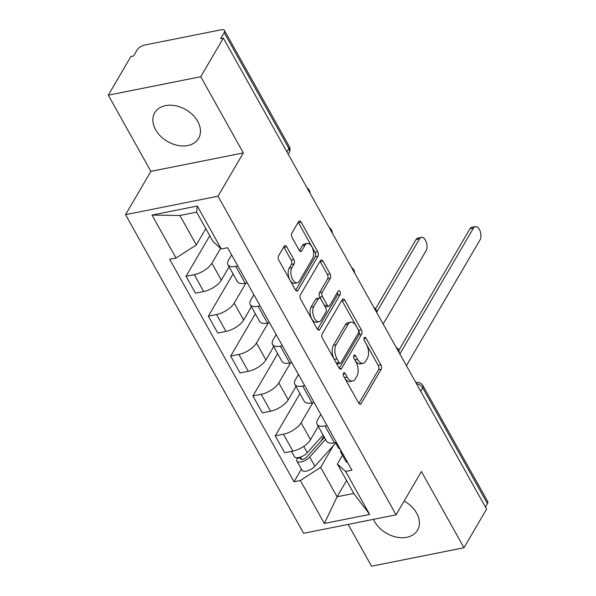 <?xml version="1.0" encoding="UTF-8"?>
<svg xmlns="http://www.w3.org/2000/svg" width="596" height="596" viewBox="0 0 596 596"><rect width="100%" height="100%" fill="white"/><g stroke="black" fill="none" stroke-linecap="round" stroke-linejoin="round"><path stroke-width="0.89" d="M343.505 373.2A2.235 1.199 78.7 0 0 343.706 376.285L358.613 402.956A3.196 1.713 78.7 0 0 360.349 404.185A3.196 1.713 78.7 0 0 361.131 403.559L381.194 369.259A3.196 1.713 78.7 0 0 380.904 364.849L365.996 338.178A2.235 1.199 78.7 0 0 364.782 337.321A2.235 1.199 78.7 0 0 364.238 337.753A2.235 1.199 78.7 0 0 364.439 340.845L366.369 344.294A10.221 5.476 78.7 0 1 367.292 358.427L365.616 361.288A10.221 5.476 78.7 0 1 363.128 363.277A10.221 5.476 78.7 0 1 357.563 359.351L355.633 355.901A2.235 1.199 78.7 0 0 354.419 355.037A2.235 1.199 78.7 0 0 353.875 355.477A2.235 1.199 78.7 0 0 354.076 358.569L356.006 362.018A10.221 5.476 78.7 0 1 356.922 376.15L355.253 379.004A10.221 5.476 78.7 0 1 352.765 381A10.221 5.476 78.7 0 1 347.2 377.074L345.27 373.618A2.235 1.199 78.7 0 0 344.048 372.761A2.235 1.199 78.7 0 0 343.505 373.2M155.645 129.779A25.39 18.357 -149.7 0 0 177.712 145.394A25.39 18.357 -149.7 0 0 198.587 138.399A25.39 18.357 -149.7 0 0 197.693 121.383A25.39 18.357 -149.7 0 0 175.626 105.768A25.39 18.357 -149.7 0 0 154.751 112.763A25.39 18.357 -149.7 0 0 155.645 129.779M373.506 519.34A25.39 18.357 -149.7 0 0 374.593 521.537A25.39 18.357 -149.7 0 0 396.653 537.152A25.39 18.357 -149.7 0 0 417.535 530.157A25.39 18.357 -149.7 0 0 416.641 513.141A25.39 18.357 -149.7 0 0 404.133 501.065M286.721 246.826A3.196 1.713 78.7 0 0 284.977 245.597A3.196 1.713 78.7 0 0 284.203 246.222L278.578 255.848A3.196 1.713 78.7 0 0 278.861 260.266L295.415 289.88A3.196 1.713 78.7 0 0 297.158 291.109A3.196 1.713 78.7 0 0 297.933 290.483L317.996 256.183A3.196 1.713 78.7 0 0 317.705 251.773L301.159 222.152A3.196 1.713 78.7 0 0 299.416 220.922A3.196 1.713 78.7 0 0 298.641 221.548L291.839 233.17A3.196 1.713 78.7 0 0 292.129 237.588L299.214 250.26A3.196 1.713 78.7 0 0 300.95 251.49A3.196 1.713 78.7 0 0 301.725 250.864L305.1 245.105A8.545 4.582 78.7 0 1 307.178 243.436A8.545 4.582 78.7 0 1 312.729 248.703A8.545 4.582 78.7 0 1 312.602 258.53L299.393 281.111A8.545 4.582 78.7 0 1 297.315 282.78A8.545 4.582 78.7 0 1 291.764 277.505A8.545 4.582 78.7 0 1 291.891 267.686L294.096 263.916A3.196 1.713 78.7 0 0 293.806 259.506L286.721 246.826L284.024 247.37A3.196 1.713 78.7 0 0 283.77 246.968M218.009 196.211L243.332 152.919L200.748 76.72L223.344 38.084L486.589 509.118L463.993 547.746L421.402 471.54L396.079 514.832L218.009 196.211L125.555 214.664L303.632 533.286L396.079 514.832M322.205 333.909A3.196 1.713 78.7 0 0 322.488 338.327L339.042 367.941A3.196 1.713 78.7 0 0 340.785 369.17A3.196 1.713 78.7 0 0 341.56 368.544L361.623 334.244A3.196 1.713 78.7 0 0 361.332 329.834L344.786 300.213A3.196 1.713 78.7 0 0 343.043 298.983A3.196 1.713 78.7 0 0 342.268 299.609L322.205 333.909M317.228 328.91L300.675 299.296A3.196 1.713 78.7 0 1 300.391 294.878L320.454 260.579A3.196 1.713 78.7 0 1 321.229 259.953A3.196 1.713 78.7 0 1 322.972 261.182L330.05 273.862A3.196 1.713 78.7 0 1 330.34 278.272L322.205 292.182A3.196 1.713 78.7 0 0 322.496 296.599L327.189 305.01A3.196 1.713 78.7 0 0 328.932 306.24A3.196 1.713 78.7 0 0 329.707 305.614L338.178 291.131A2.235 1.199 78.7 0 1 338.722 290.692A2.235 1.199 78.7 0 1 340.174 292.077A2.235 1.199 78.7 0 1 340.145 294.647L319.747 329.514A3.196 1.713 78.7 0 1 318.972 330.139A3.196 1.713 78.7 0 1 317.228 328.91M200.748 76.72L108.293 95.174L130.889 56.538L133.586 56.002L137.102 49.982A6.511 2.838 -29.2 0 1 144.768 45.028L221.049 29.8A6.511 2.838 -29.2 0 1 224.461 30.508L289.202 146.348A6.511 2.838 150.8 0 1 288.904 148.449L224.163 32.609A6.511 2.838 -29.2 0 0 224.461 30.508M348.176 524.398L371.539 566.2L463.993 547.746M108.293 95.174L150.877 171.372L125.555 214.664M223.344 38.084L220.647 38.628L224.163 32.609M420.687 391.192L422.676 387.795A6.511 2.838 150.8 0 0 422.966 385.694L487.707 501.534A6.511 2.838 150.8 0 1 487.416 503.635L422.676 387.795A6.511 4.708 -149.7 0 0 416.5 383.705M485.427 507.032L487.416 503.635M326.995 425.529L324.969 425.931A14.975 6.534 150.8 0 1 317.117 424.307L326.548 441.189A14.975 6.534 -29.2 0 0 334.401 442.813L336.427 442.403M312.796 402.784L301.084 422.817A14.975 6.534 150.8 0 1 283.458 434.216L292.889 451.098A14.975 6.534 -29.2 0 0 310.516 439.692L318.286 426.401M292.889 451.098L284.672 452.737L275.24 435.862L299.959 393.598M317.117 424.307A14.975 6.534 150.8 0 1 317.795 419.48L320.767 414.391M283.458 434.216L275.24 435.862M304.698 385.634L302.671 386.044A14.975 6.534 150.8 0 1 294.826 384.42L304.258 401.294A14.975 6.534 -29.2 0 0 312.103 402.918L314.137 402.516M277.661 353.711L252.942 395.967L262.374 412.849L270.599 411.203A14.975 6.534 -29.2 0 0 288.218 399.797L295.996 386.506M294.826 384.42A14.975 6.534 150.8 0 1 295.497 379.585L298.477 374.497M290.505 362.889L278.786 382.923A14.975 6.534 150.8 0 1 261.167 394.328L252.942 395.967M282.407 345.747L280.381 346.149A14.975 6.534 150.8 0 1 272.528 344.525L281.96 361.407A14.975 6.534 -29.2 0 0 289.812 363.031L291.839 362.621M255.371 313.816L230.645 356.08L240.084 372.954L248.301 371.315A14.975 6.534 -29.2 0 0 265.92 359.91L273.698 346.619M272.528 344.525A14.975 6.534 150.8 0 1 273.206 339.698L276.179 334.609M268.207 322.995L256.489 343.028A14.975 6.534 150.8 0 1 238.869 354.434L230.645 356.08M260.109 305.852L258.083 306.262A14.975 6.534 150.8 0 1 250.238 304.638L259.67 321.512A14.975 6.534 -29.2 0 0 267.515 323.136L269.541 322.734M233.073 273.929L208.354 316.185L217.786 333.06L226.003 331.421A14.975 6.534 -29.2 0 0 243.63 320.015L251.4 306.724M250.238 304.638A14.975 6.534 150.8 0 1 250.909 299.803L253.889 294.715M245.917 283.107L234.198 303.14A14.975 6.534 150.8 0 1 216.571 314.546L208.354 316.185M237.819 265.965L235.785 266.367A14.975 6.534 150.8 0 1 227.94 264.743L237.372 281.617A14.975 6.534 -29.2 0 0 245.224 283.242L247.251 282.839M209.777 235.748L186.056 276.291L195.488 293.172L203.713 291.533A14.975 6.534 -29.2 0 0 221.332 280.127L229.11 266.837M227.94 264.743A14.975 6.534 150.8 0 1 228.611 259.916L231.591 254.82M220.602 248.376L211.9 263.246A14.975 6.534 150.8 0 1 194.281 274.652L186.056 276.291M333.395 445.584L320.648 467.368L337.083 496.773L353.793 493.436L337.358 464.031L342.491 455.262M346.581 480.532L337.083 496.773L324.358 523.467L300.347 480.503L320.648 467.368M337.358 464.031L345.628 471.466L369.639 514.43L324.358 523.467M176.014 258.031L152.002 215.074L197.283 206.037L221.295 248.994L213.025 241.559L196.591 212.154L179.88 215.484L196.315 244.896L176.014 258.031L169.674 259.297L294.014 481.769L300.347 480.503M345.628 471.466L351.96 470.207L227.627 247.727L221.295 248.994M243.332 152.919L150.877 171.372M196.315 244.896L205.814 228.655M301.405 469.134L294.014 481.769M369.639 514.43L353.793 493.436M196.591 212.154L197.283 206.037M179.88 215.484L152.002 215.074M343.475 375.771L344.503 377.611A10.221 5.476 78.7 0 0 350.068 381.537L352.765 381M363.128 363.277L360.438 363.821A10.221 5.476 78.7 0 1 354.866 359.887L353.838 358.047M358.866 403.358L378.497 369.803A3.196 1.713 78.7 0 0 378.207 365.385L364.208 340.331M339.295 368.343L358.926 334.788A3.196 1.713 78.7 0 0 358.643 330.37L342.089 300.749A3.196 1.713 78.7 0 0 341.828 300.354M339.057 362.517A2.235 1.199 78.7 0 0 340.279 363.374A2.235 1.199 78.7 0 0 340.823 362.934L358.434 332.829A2.235 1.199 78.7 0 0 358.233 329.737L356.199 326.101A10.221 5.476 78.7 0 0 350.627 322.168A10.221 5.476 78.7 0 0 348.139 324.164L336.107 344.741A10.221 5.476 78.7 0 0 337.023 358.874L339.057 362.517L336.368 363.053A2.235 1.199 78.7 0 0 337.582 363.91L340.279 363.374M350.627 322.168L347.937 322.704A10.221 5.476 78.7 0 0 345.449 324.701L348.139 324.164M336.368 363.053L334.334 359.41A10.221 5.476 78.7 0 1 333.41 345.285L345.449 324.701M328.932 306.24L326.236 306.776A3.196 1.713 78.7 0 1 324.5 305.547L319.799 297.136A3.196 1.713 78.7 0 1 319.508 292.725L327.644 278.809A3.196 1.713 78.7 0 0 327.36 274.398L320.275 261.719A3.196 1.713 78.7 0 0 320.015 261.324M317.482 329.312L337.448 295.184A2.235 1.199 78.7 0 0 337.418 292.442M313.764 306.62A8.545 4.582 78.7 0 0 313.638 316.446A8.545 4.582 78.7 0 0 319.188 321.713A8.545 4.582 78.7 0 0 321.266 320.045L325.923 312.088A3.196 1.713 78.7 0 0 325.632 307.678L320.931 299.267A3.196 1.713 78.7 0 0 319.195 298.037A3.196 1.713 78.7 0 0 318.413 298.663L313.764 306.62L311.067 307.156A8.545 4.582 78.7 0 0 310.941 316.983A8.545 4.582 78.7 0 0 316.491 322.25L319.188 321.713M319.195 298.037L316.498 298.581A3.196 1.713 78.7 0 0 315.716 299.199L318.413 298.663M311.067 307.156L315.716 299.199M297.315 282.78L294.625 283.316A8.545 4.582 78.7 0 1 289.067 278.049A8.545 4.582 78.7 0 1 289.194 268.222L291.399 264.46A3.196 1.713 78.7 0 0 291.109 260.042L284.024 247.37M307.178 243.436L304.481 243.973A8.545 4.582 78.7 0 0 302.403 245.641L305.1 245.105M299.468 250.663L302.403 245.641M295.668 290.282L315.299 256.727A3.196 1.713 78.7 0 0 315.016 252.309L298.462 222.688A3.196 1.713 78.7 0 0 298.201 222.286M323.114 435.043L307.305 452.692A8.135 3.546 150.8 0 1 300.004 457.236A8.135 3.546 150.8 0 1 294.446 456.685L291.481 451.381M324.403 437.337L306.739 457.05A3.904 1.706 150.8 0 1 303.237 459.233A3.904 1.706 150.8 0 1 300.57 458.965A3.904 1.706 150.8 0 1 300.742 457.706L300.406 457.102M323.807 436.279L320.909 441.241M383.168 324.053L426.14 250.588A7.487 4.016 78.7 0 0 426.252 241.983A7.487 4.016 78.7 0 0 421.387 237.364A7.487 4.016 78.7 0 0 419.569 238.825L376.843 311.864M325.55 439.386L309.734 457.043A8.135 3.546 150.8 0 1 302.433 461.58A8.135 3.546 150.8 0 1 296.875 461.028A8.135 3.546 150.8 0 1 297.24 458.406L296.875 457.75M335.66 443.052L314.882 466.243A8.135 3.546 150.8 0 1 307.581 470.788A8.135 3.546 150.8 0 1 302.023 470.237L296.875 461.028M375.487 308.884L416.06 239.525A7.487 4.016 -101.3 0 1 417.885 238.065L421.387 237.364M301.732 459.479L300.742 457.706L297.24 458.406M340.808 450.241L340.666 450.867A8.135 3.546 -29.2 0 0 340.808 452.26A8.135 3.546 -29.2 0 0 342.491 453.258M340.808 452.26L345.956 461.468A8.135 3.546 -29.2 0 0 347.639 462.466M398.776 350.478L469.968 228.767A7.487 4.016 -101.3 0 1 471.794 227.307L475.295 226.607A7.487 4.016 78.7 0 0 473.477 228.067L399.856 353.92M335.414 442.612L338.379 447.916A8.135 3.546 -29.2 0 0 340.063 448.907M406.427 365.683L480.048 239.83A7.487 4.016 78.7 0 0 480.16 231.226A7.487 4.016 78.7 0 0 475.295 226.607M216.571 314.546L226.003 331.421M238.869 354.434L248.301 371.315M261.167 394.328L270.599 411.203M194.281 274.652L203.713 291.533M211.9 263.246L221.332 280.127M234.198 303.14L243.63 320.015M258.083 306.262L267.515 323.136M256.489 343.028L265.92 359.91M280.381 346.149L289.812 363.031M278.786 382.923L288.218 399.797M302.671 386.044L312.103 402.918M301.084 422.817L310.516 439.692M324.969 425.931L334.401 442.813M235.785 266.367L245.224 283.242M286.922 151.846L288.904 148.449A6.511 4.708 -149.7 0 1 289.135 152.807A6.511 6.511 0 0 0 289.202 146.348M344.503 377.611L347.2 377.074M353.622 356.304L355.633 355.901M354.866 359.887L357.563 359.351M363.985 338.58L365.996 338.178M378.207 365.385L380.904 364.849M378.497 369.803L381.194 369.259M359.395 403.909L361.131 403.559M343.251 374.02L345.27 373.618M342.089 300.749L344.786 300.213M358.643 330.37L361.332 329.834M358.926 334.788L361.623 334.244M339.824 368.894L341.56 368.544M333.41 345.285L336.107 344.741M334.334 359.41L337.023 358.874M320.275 261.719L322.972 261.182M327.36 274.398L330.05 273.862M327.644 278.809L330.34 278.272M319.508 292.725L322.205 292.182M319.799 297.136L322.496 296.599M324.5 305.547L327.189 305.01M337.448 295.184L340.145 294.647M318.011 329.864L319.747 329.514M291.109 260.042L293.806 259.506M291.399 264.46L294.096 263.916M289.194 268.222L291.891 267.686M299.997 251.214L301.725 250.864M298.462 222.688L301.159 222.152M315.016 252.309L317.705 251.773M315.299 256.727L317.996 256.183M296.197 290.833L297.933 290.483M307.305 452.692L303.759 446.352M314.882 466.243L309.734 457.043M416.06 239.525L419.569 238.825M473.477 228.067L469.968 228.767M399.231 352.802A6.511 6.511 0 0 0 396.184 347.349M376.933 312.907A6.511 6.511 0 0 0 373.886 307.462M354.642 273.013A6.511 6.511 0 0 0 351.595 267.567M332.345 233.125A6.511 6.511 0 0 0 329.297 227.679M310.047 193.231A6.511 6.511 0 0 0 307.007 187.785M288.278 154.275L289.135 152.807M422.966 385.694A6.511 6.511 0 0 0 416.008 382.49"/></g></svg>

